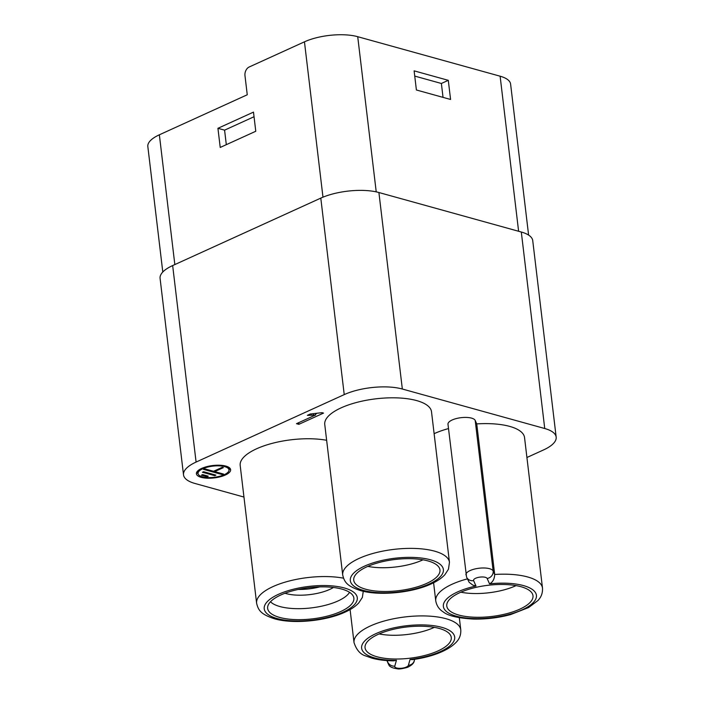 <?xml version="1.0" encoding="UTF-8"?>
<svg xmlns="http://www.w3.org/2000/svg" width="704" height="704" viewBox="0 0 704 704"><rect width="100%" height="100%" fill="white"/><g stroke="black" fill="none" stroke-linecap="round" stroke-linejoin="round"><path stroke-width="1.06" d="M518.61 231.273L500.122 76.199L357.72 36.696A37.902 13.71 173.2 0 0 304.454 41.826L249.154 67.012A6.89 4.822 -74.5 0 0 244.974 75.636L247.254 94.776L159.359 134.798A37.902 13.71 -6.8 0 0 147.831 146.529L162.8 272.026M243.954 497.059L194.946 483.463A41.351 14.951 -6.8 0 1 183.515 474.866L160.081 278.362A41.351 14.951 -6.8 0 1 172.656 265.566L320.795 198.114L344.23 394.61L196.09 462.07L172.656 265.566M526.918 457.503L543.594 449.909A41.351 14.951 -6.8 0 0 556.169 437.114A41.351 14.951 -6.8 0 0 544.738 428.516L521.303 232.021L378.902 192.518A41.351 14.951 173.2 0 0 320.795 198.114M521.303 232.021A41.351 14.951 -6.8 0 1 532.734 240.61L556.169 437.114M443.036 97.372L441.382 83.477L448.29 80.326L414.119 70.849L416.398 89.989L450.578 99.466L448.29 80.326M500.122 76.199A37.902 13.71 -6.8 0 1 510.602 84.075L528.607 235.083M441.382 83.477L414.744 76.085M220.22 147.444L255.772 131.261L253.493 112.121L217.932 128.304L220.22 147.444M254.038 116.732L224.585 130.152L217.932 128.304M224.585 130.152L226.31 144.672M367.822 566.386A41.351 14.951 173.2 0 0 404.351 565.62A41.351 14.951 173.2 0 0 422.594 560.006A41.351 14.951 173.2 0 0 423.025 559.803M438.064 650.91A43.419 15.699 173.2 0 0 451.185 636.97A43.419 15.699 173.2 0 0 423.553 626.27A43.419 15.699 173.2 0 0 378.259 634.322A43.419 15.699 173.2 0 0 365.015 647.249A43.419 15.699 173.2 0 0 391.468 658.909A43.419 15.699 173.2 0 0 438.064 650.91M379.13 633.934A41.351 14.951 173.2 0 0 433.902 627.546A41.351 14.951 173.2 0 0 434.333 627.352M459.976 592.583A43.419 15.699 173.2 0 0 446.732 605.51A43.419 15.699 173.2 0 0 473.194 617.17A43.419 15.699 173.2 0 0 519.79 609.171A43.419 15.699 173.2 0 0 532.91 595.241A43.419 15.699 173.2 0 0 505.278 584.531A43.419 15.699 173.2 0 0 459.976 592.583M365.737 589.239A43.419 15.699 173.2 0 0 414.462 587.673A43.419 15.699 173.2 0 0 439.877 569.43A43.419 15.699 173.2 0 0 427.953 560.912A43.419 15.699 173.2 0 0 380.512 562.144A43.419 15.699 173.2 0 0 353.698 579.709A43.419 15.699 173.2 0 0 365.737 589.239M448.492 428.569A53.75 19.439 173.2 0 0 434.122 433.673M467.368 578.89A53.75 19.439 173.2 0 0 435.75 600.864C436.647 605.695 439.12 609.356 443.15 611.846C447.92 615.771 458.022 618.174 473.484 619.071C486.112 619.326 498.511 617.822 510.664 614.557L528.59 607.552L537.812 600.635C541.2 597.238 542.758 593.076 542.502 588.139L524.542 437.571A53.75 19.439 173.2 0 0 476.74 423.905L494.692 574.473C494.49 579.04 492.774 582.173 489.544 583.862L487.15 578.477A6.89 2.49 173.2 0 0 479.327 577.201A6.89 2.49 173.2 0 0 473.616 580.65L476.01 586.036L472.701 585.05L469.146 582.27L466.558 577.078A6.89 6.389 156 0 0 473.616 580.65M449.46 562.329L431.508 411.761A53.75 19.439 173.2 0 0 397.998 397.918A53.75 19.439 173.2 0 0 341.106 407.862A53.75 19.439 173.2 0 0 324.755 424.494L342.716 575.062C344.45 582.375 347.266 586.274 360.765 590.656C379.465 596.059 412.086 592.865 431.218 583.915C436.999 581.319 441.531 578.274 444.805 574.798L448.466 569.219L449.46 562.329A53.75 19.439 173.2 0 0 415.958 548.486A53.75 19.439 173.2 0 0 359.066 558.422A53.75 19.439 173.2 0 0 342.716 575.062M460.856 592.196A41.351 14.951 173.2 0 0 515.627 585.807A41.351 14.951 173.2 0 0 516.058 585.614A41.351 14.951 173.2 0 1 515.627 585.807A41.351 14.951 173.2 0 1 498.529 591.193A41.351 14.951 173.2 0 1 460.856 592.196M476.74 423.905L475.2 420.446A13.781 4.981 173.2 0 0 460.31 417.771A13.781 4.981 173.2 0 0 447.982 424.248L466.558 577.078M412.236 659.648L410.054 659.454A46.86 16.949 173.2 0 0 449.777 630.652A46.86 16.949 173.2 0 0 371.941 635.642A46.86 16.949 173.2 0 0 396.431 660.334L393.545 660.836C385.44 660.757 378.286 659.877 372.082 658.196L365.71 655.943C360.369 654.421 356.47 649.977 354.024 642.602A53.75 19.439 173.2 0 1 405.099 616.933A53.75 19.439 173.2 0 1 460.777 629.869C461.041 634.788 459.483 638.942 456.113 642.338C446.468 652.282 427.601 657.668 412.236 659.648M544.738 428.516L402.336 389.022A41.351 14.951 173.2 0 0 344.23 394.61M183.515 474.866A41.351 14.951 -6.8 0 1 196.09 462.07M309.038 415.36L307.358 415.342L310.27 414.014L322.01 412.667L323.55 413.09L298.866 424.327L296.498 423.676L315.656 414.946L309.038 415.36L308.95 414.612M201.652 468.424A17.23 6.23 173.2 0 0 198.018 470.659A17.23 6.23 173.2 0 0 196.407 473.757A17.23 6.23 173.2 0 0 207.152 478.192A17.23 6.23 173.2 0 0 225.386 475.006A17.23 6.23 173.2 0 0 230.622 469.674A17.23 6.23 173.2 0 0 219.886 465.238A17.23 6.23 173.2 0 0 201.652 468.424M326.638 440.29A53.75 19.439 173.2 0 0 256.538 448.809A53.75 19.439 173.2 0 0 240.187 465.441L256.617 603.249C258.35 610.562 261.175 614.46 274.674 618.842C293.374 624.246 325.996 621.051 345.127 612.102C350.909 609.506 355.432 606.461 358.706 602.985L362.375 597.406L363.37 590.515M341.862 589.098A43.419 15.699 173.2 0 0 295.231 590.128A43.419 15.699 173.2 0 0 267.626 607.253A43.419 15.699 173.2 0 0 279.646 617.426A43.419 15.699 173.2 0 0 329.164 615.639A43.419 15.699 173.2 0 0 353.619 597.001A43.419 15.699 173.2 0 0 341.862 589.098M285.006 593.252A31.011 11.211 173.2 0 0 329.754 589.406A31.011 11.211 173.2 0 0 333.432 587.47M270.468 601.762A41.351 14.951 173.2 0 0 279.91 606.54A41.351 14.951 173.2 0 0 338.017 600.952A41.351 14.951 173.2 0 0 349.554 592.337M298.144 589.459A31.011 11.211 173.2 0 0 319.766 586.881M202.787 468.741A15.576 5.632 173.2 0 0 198.053 473.563A15.576 5.632 173.2 0 0 198.317 474.355A15.576 5.632 173.2 0 0 208.824 477.602A15.576 5.632 173.2 0 0 224.242 474.69A15.576 5.632 173.2 0 0 228.985 469.867A15.576 5.632 173.2 0 0 219.27 465.863A15.576 5.632 173.2 0 0 202.787 468.741M222.226 467.333L223.37 467.65L214.676 471.601L223.599 474.082L222.42 474.619L203.43 469.348L204.618 468.811L213.541 471.284L222.226 467.333M201.423 475.165L202.611 474.619L208.226 476.186L207.046 476.722L201.423 475.165M214.729 475.666L202.426 472.261L203.614 471.715L215.917 475.13L214.729 475.666L214.623 474.769M196.627 472.437A17.23 6.23 173.2 0 0 198.062 473.651M228.994 469.964A17.23 6.23 173.2 0 0 230.102 468.442M197.736 470.914A15.576 5.632 173.2 0 0 197.745 471.011L198.053 473.563M228.985 469.867L228.677 467.315A15.576 5.632 173.2 0 0 228.668 467.227M222.42 474.619L222.314 473.722M214.676 471.601L214.588 470.809M207.046 476.722L206.941 475.825M316.501 413.609L315.55 414.04M311.265 415.298L311.106 413.996M313.518 415.14L313.377 413.934M315.656 414.946L315.515 413.714M298.866 424.327L298.672 422.682M376.226 191.866L357.72 36.696M322.978 197.173L304.454 41.826M410.054 659.454L408.39 665.298A6.89 2.49 173.2 0 1 400.849 668.307A6.89 2.49 173.2 0 1 394.768 666.169L396.431 660.334M476.01 586.036A46.86 16.949 173.2 0 0 455.101 615.815A46.86 16.949 173.2 0 0 532.453 603.398A46.86 16.949 173.2 0 0 489.544 583.862M364.566 566.122A46.86 16.949 173.2 0 0 363.273 590.366A46.86 16.949 173.2 0 0 429.123 584.03A46.86 16.949 173.2 0 0 430.426 559.786A46.86 16.949 173.2 0 0 364.566 566.122M542.502 588.139A53.75 19.439 173.2 0 0 494.692 574.473L493.152 571.014A13.781 4.981 173.2 0 0 478.262 568.339A13.781 4.981 173.2 0 0 465.934 574.816M475.2 420.446L493.152 571.014A6.89 6.389 -24 0 1 487.15 578.477M408.39 665.298A6.89 6.354 15.9 0 0 414.251 660.81L414.682 659.296M387.13 660.59A13.781 4.981 173.2 0 0 387.13 660.986C388.652 664.91 389.682 666.714 390.236 666.389C391.037 667.383 393.43 668.184 397.417 668.8C398.922 669.258 402.23 668.782 407.343 667.392C411.664 665.412 413.97 663.212 414.251 660.81M394.768 666.169A6.89 6.354 -164.1 0 1 387.253 660.598M378.902 192.518L402.336 389.022M343.482 578.178A53.75 19.439 173.2 0 0 272.967 586.608A53.75 19.439 173.2 0 0 256.617 603.249M278.476 594.308A46.86 16.949 173.2 0 0 277.174 618.552A46.86 16.949 173.2 0 0 343.033 612.216A46.86 16.949 173.2 0 0 344.335 587.972A46.86 16.949 173.2 0 0 278.476 594.308M174.838 264.581L159.359 134.798M433.594 582.78L435.75 600.864M350.09 609.585L354.024 642.602M459.325 617.698L460.777 629.869"/></g></svg>
